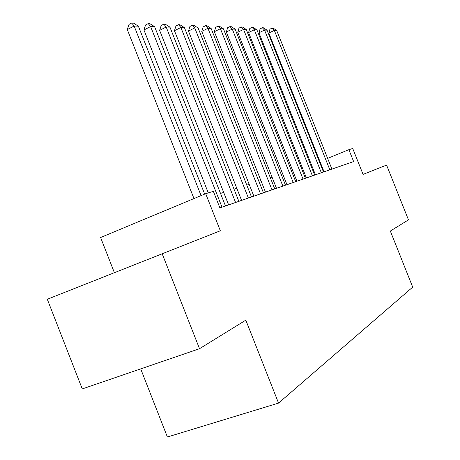 <?xml version="1.0" encoding="UTF-8"?>
<svg xmlns="http://www.w3.org/2000/svg" width="460" height="460" viewBox="0 0 460 460"><rect width="100%" height="100%" fill="white"/><g stroke="black" fill="none" stroke-linecap="round" stroke-linejoin="round"><path stroke-width="0.69" d="M140.708 368.88L167.382 437L278.547 403.104L412.7 287.12L390.327 231.046L408.468 219.857L386.584 165.094L363.066 174.386L352.734 148.494L348.887 149.678L327.647 158.384M278.547 403.104L245.818 320.154L199.519 348.709L82.259 388.924L47.3 299.259L220.334 230.77L205.689 193.695L100.602 237.504L114.385 272.682M199.519 348.709L162.179 253.747M205.689 193.695L213.359 191.337L219.909 207.92L353.631 161.575L348.887 149.678M311.397 164.663L310.626 164.904M302.266 167.549L301.283 167.86M292.686 170.579L291.473 170.965M282.624 173.765L281.158 174.231M272.05 177.111L270.302 177.663M260.918 180.636L258.865 181.286M249.182 184.345L246.79 185.104M236.791 188.267L234.031 189.14M223.692 192.412L220.518 193.418M319.97 161.529L319.407 161.759M201.083 195.615L134.148 26.036L138.362 26.168L204.677 194.12M193.976 198.576L127.299 29.566L134.148 26.036L131.732 23L133.429 23.063L138.362 26.168M127.299 29.566L128.995 24.415L131.732 23M222.019 207.19L150.638 26.548L154.612 26.668L225.486 205.988M208.282 192.901L143.94 29.975L150.638 26.548L148.241 23.598L149.839 23.655L154.612 26.668M143.94 29.975L145.567 24.972L148.241 23.598M235.589 202.486L166.192 27.031L169.941 27.146L238.861 201.353M228.626 204.895L159.631 30.354L166.192 27.031L163.812 24.162L165.318 24.219L169.941 27.146M159.631 30.354L161.19 25.495L163.812 24.162M248.4 198.047L180.878 27.485L184.42 27.594L251.488 196.972M241.592 200.405L174.449 30.716L180.878 27.485L178.514 24.696L179.94 24.748L184.42 27.594M174.449 30.716L175.95 25.99L178.514 24.696M260.515 193.844L194.77 27.916L198.128 28.02L263.442 192.832M253.857 196.155L188.473 31.061L194.77 27.916L192.429 25.202L193.781 25.248L198.128 28.02M188.473 31.061L189.917 26.462L192.429 25.202M271.986 189.871L207.931 28.324L211.111 28.422L274.764 188.91M265.472 192.13L201.762 31.383L207.931 28.324L205.614 25.679L206.891 25.726L211.111 28.422M201.762 31.383L203.147 26.904L205.614 25.679M282.871 186.099L220.415 28.71L223.439 28.802L285.505 185.184M276.489 188.307L214.366 31.694L220.415 28.71L218.12 26.134L219.334 26.18L223.439 28.802M214.366 31.694L215.705 27.33L218.12 26.134M293.21 182.517L232.277 29.078L235.146 29.17L295.717 181.648M286.959 184.684L226.343 31.987L232.277 29.078L230.006 26.565L231.161 26.605L235.146 29.17M226.343 31.987L227.637 27.726L230.006 26.565M303.042 179.107L243.558 29.428L246.29 29.515L305.423 178.284M296.913 181.228L237.739 32.263L243.558 29.428L241.31 26.973L242.414 27.013L246.29 29.515M237.739 32.263L238.987 28.112L241.31 26.973M312.403 175.864L254.299 29.762L256.91 29.842L314.674 175.076M306.394 177.945L248.59 32.528L254.299 29.762L252.08 27.364L253.126 27.404L256.91 29.842M248.59 32.528L249.803 28.474L252.08 27.364M321.327 172.77L264.546 30.078L267.03 30.153L323.495 172.023M315.439 174.811L258.94 32.781L264.546 30.078L262.349 27.738L263.35 27.772L267.03 30.153M258.94 32.781L260.113 28.819L262.349 27.738M329.843 169.82L274.321 30.383L276.702 30.458L331.913 169.102M324.064 171.821L268.824 33.022L274.321 30.383L272.153 28.094L273.108 28.129L276.702 30.458M268.824 33.022L269.957 29.147L272.153 28.094"/></g></svg>
